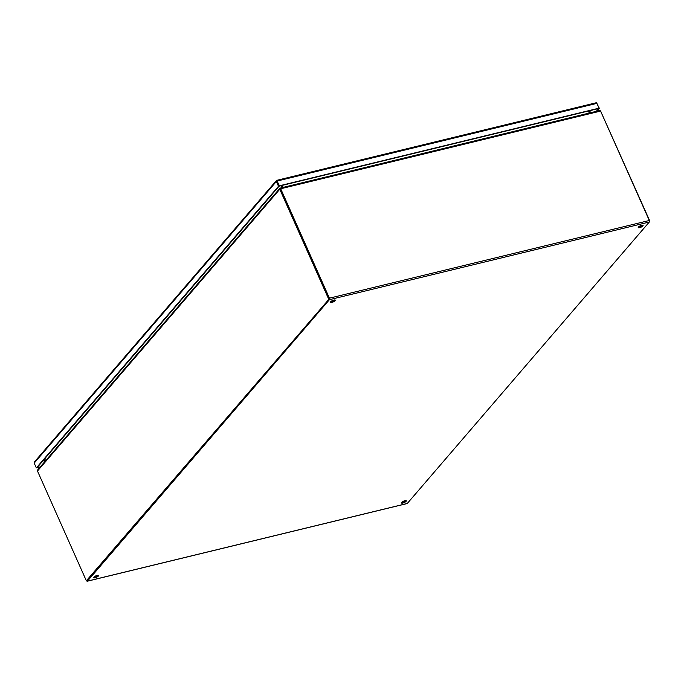 <?xml version="1.0" encoding="UTF-8"?>
<svg xmlns="http://www.w3.org/2000/svg" width="684" height="684" viewBox="0 0 684 684"><rect width="100%" height="100%" fill="white"/><g stroke="black" fill="none" stroke-linecap="round" stroke-linejoin="round"><path stroke-width="1.03" d="M277.003 181.328L279.14 186.125L277.029 181.08M40.228 466.958L36.979 467.753L279.14 186.125L598.748 108.508L596.311 111.338M279.431 185.783L278.499 186.279L276.362 181.482L276.746 180.379L279.431 185.783L599.039 108.175L596.901 103.37L595.696 102.951L596.354 102.771M599.039 108.175L596.952 111.184M596.482 102.839L599.389 108.354M276.798 180.85L276.729 180.414M39.937 467.3L36.337 467.907L278.499 186.279M34.858 461.7L34.2 463.102L36.337 467.907M333.886 300.062A2.659 0.778 -24 0 1 335.305 300.156A2.659 0.778 -24 0 1 334.339 301.336A2.659 0.778 -24 0 1 331.868 302.413A2.659 0.778 -24 0 1 330.449 302.319A2.659 0.778 -24 0 1 331.424 301.14A2.659 0.778 -24 0 1 333.886 300.062M334.878 299.951A2.659 0.778 -24 0 1 331.569 301.747A2.659 0.778 -24 0 1 330.586 301.858M641.678 225.318A2.659 0.778 -24 0 1 643.088 225.412A2.659 0.778 -24 0 1 642.122 226.592A2.659 0.778 -24 0 1 639.651 227.669A2.659 0.778 -24 0 1 638.232 227.575A2.659 0.778 -24 0 1 639.207 226.395A2.659 0.778 -24 0 1 641.678 225.318M642.661 225.207A2.659 0.778 -24 0 1 639.352 227.002A2.659 0.778 -24 0 1 638.369 227.114M97.094 575.449A2.659 0.778 -24 0 1 98.513 575.552A2.659 0.778 -24 0 1 97.538 576.723A2.659 0.778 -24 0 1 95.067 577.809A2.659 0.778 -24 0 1 93.648 577.706A2.659 0.778 -24 0 1 94.623 576.526A2.659 0.778 -24 0 1 97.094 575.449M98.077 575.338A2.659 0.778 -24 0 1 94.768 577.134A2.659 0.778 -24 0 1 93.785 577.253M404.877 500.705A2.659 0.778 -24 0 1 406.296 500.799A2.659 0.778 -24 0 1 405.321 501.979A2.659 0.778 -24 0 1 402.859 503.065A2.659 0.778 -24 0 1 401.44 502.962A2.659 0.778 -24 0 1 402.406 501.782A2.659 0.778 -24 0 1 404.877 500.705M405.86 500.594A2.659 0.778 -24 0 1 402.56 502.389A2.659 0.778 -24 0 1 401.576 502.509M329.132 299.019L87.082 580.485M329.124 298.515L280.705 188.758L329.423 298.173A1.146 0.581 76.4 0 1 329.432 299.686L87.432 581.118A1.146 0.581 76.4 0 1 87.261 581.229A1.146 0.581 76.4 0 1 86.594 580.716M406.929 503.535A1.146 0.581 -103.6 0 0 407.142 503.552A1.146 0.581 -103.6 0 0 407.313 503.441L649.313 222.009A1.146 0.581 -103.6 0 0 649.304 220.496L600.586 111.082L599.483 110.569L280.397 188.057M38.236 469.523L37.483 471.028L86.346 580.776L329.278 298.848L280.628 188.81L279.773 189.254L280.055 188.288L280.5 188.519M328.636 299.002L279.773 189.254L280.055 188.288L280.449 189.006L280.329 188.143L280.705 188.758L600.586 111.082M280.329 188.143L280.705 188.758M283.116 187.399L282.21 185.381M281.817 185.475L282.714 187.493M589.232 113.057L588.334 111.039M600.697 111.321L649.8 221.009L649.492 221.377M600.261 110.774L600.937 111.261M588.65 110.962L589.548 112.98M86.346 580.776L329.278 298.848M44.537 459.571L45.238 461.144M281.765 187.724L280.868 185.706M281.509 185.552L282.406 187.57M589.959 110.646L589.001 111.748M590.831 110.432L589.24 112.279M44.229 460.674L42.759 461.025M277.294 180.986L596.901 103.37M34.2 463.102L276.362 181.482M407.313 503.441L87.432 581.118M649.313 222.009L329.432 299.686M649.304 220.496L329.423 298.173M280.158 185.877A2.659 2.155 -139.3 0 1 279.081 186.193M589.403 110.774A2.659 2.155 -139.3 0 1 588.693 111.056M43.93 459.665A2.659 2.155 40.7 0 0 45.392 459.015M279.773 189.254L37.483 471.028M596.046 102.797L276.729 180.345M276.43 180.525L34.311 462.093M87.261 581.229L407.142 503.552M43.092 460.64L44.973 460.554M589.531 110.748L588.89 111.492M333.288 300.242L333.595 300.934M279.713 188.451L37.731 469.865"/></g></svg>
